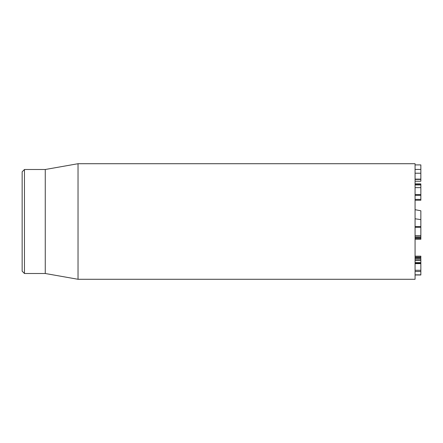 <?xml version="1.0" encoding="UTF-8"?>
<svg xmlns="http://www.w3.org/2000/svg" width="443" height="443" viewBox="0 0 443 443"><rect width="100%" height="100%" fill="white"/><g stroke="black" fill="none" stroke-linecap="round" stroke-linejoin="round"><path stroke-width="0.66" d="M420.85 194.748L420.85 184.404M415.074 184.155L420.85 184.155M420.85 181.231L415.074 181.231L420.85 181.231L420.85 164.901L415.074 164.901L420.85 164.907M415.074 179.171L420.85 179.171M415.074 179.127L420.85 179.127M415.074 173.224L420.85 173.224M415.074 169.431L420.85 169.431M415.074 200.236L420.85 200.236L420.85 194.776M415.074 199.389L420.85 199.389M415.074 194.615L420.85 194.615M415.074 187.638L420.85 187.638M415.074 238.334L420.85 238.334L420.85 239.281L415.074 239.281M420.85 238.334L420.85 237.813L415.074 237.813M420.85 237.935L415.074 237.969M415.074 236.905L420.85 236.905L420.85 237.813M420.85 236.905L420.85 210.774L415.074 209.7M415.074 235.659L420.85 235.659M415.074 226.578L420.85 226.578L415.074 226.556M420.85 274.477L420.85 263.181M415.074 263.042L420.85 263.042L420.85 260.019M415.074 262.627L420.85 262.627M420.85 260.207L420.85 258.352M415.074 260.373L420.85 260.373M415.074 259.077L420.85 259.077M415.074 258.734L420.85 258.734M415.074 257.654L420.85 257.654L420.85 256.17L415.074 256.17M415.074 221.5L415.074 163.716L78.034 163.716L78.034 279.284L415.074 279.284L415.074 221.5M22.15 221.5L22.15 271.194L24.459 273.503L24.459 169.497L22.15 171.806L22.15 221.5M24.459 273.503L45.264 273.503L45.264 169.497L24.459 169.497M415.074 218.787L420.85 219.612M415.074 179.409L420.85 179.409M415.074 227.298L420.85 227.298M415.074 274.837L420.85 274.837M415.074 271.498L420.85 271.498M415.074 270.274L420.85 270.274M415.074 263.635L420.85 263.635M415.074 257.09L420.85 257.09M420.85 183.878L415.074 183.878M420.85 195.302L415.074 195.302M420.85 184.952L415.074 184.952M420.85 274.992L415.074 274.992M420.85 260.495L415.074 260.495M45.264 273.503L78.034 279.284M45.264 169.497L78.034 163.716"/></g></svg>
